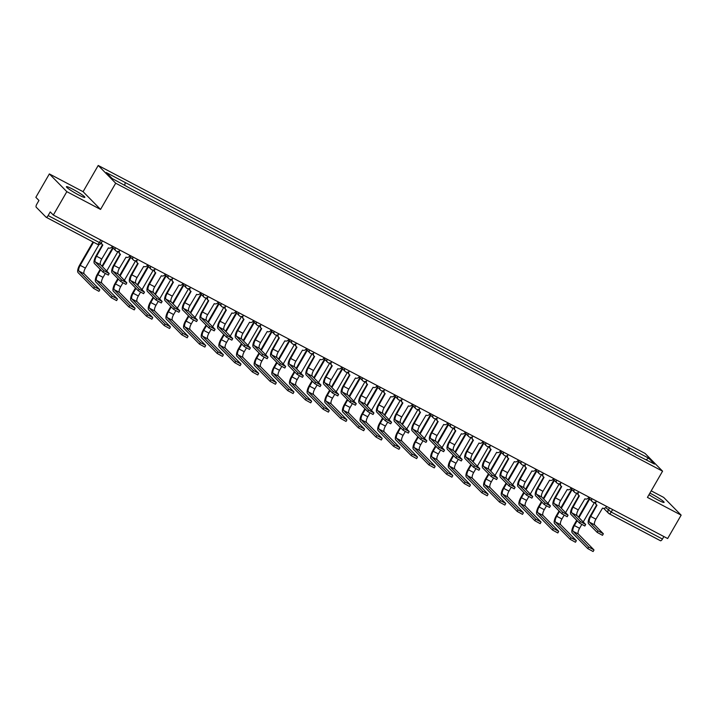 <?xml version="1.0" encoding="UTF-8"?>
<svg xmlns="http://www.w3.org/2000/svg" width="717" height="717" viewBox="0 0 717 717"><rect width="100%" height="100%" fill="white"/><g stroke="black" fill="none" stroke-linecap="round" stroke-linejoin="round"><path stroke-width="1.08" d="M78.359 194.791A10.647 1.102 30 0 0 84.848 197.354A10.647 1.102 30 0 0 72.901 189.261A10.647 1.102 30 0 0 66.412 186.707A10.647 1.102 30 0 0 78.359 194.791M649.002 494.676A10.647 1.102 30 0 0 657.606 499.812A10.647 1.102 30 0 0 664.094 502.366A10.647 1.102 30 0 0 652.147 494.273A10.647 1.102 30 0 0 649.889 493.135M49.356 173.926L66.833 191.663L53.327 215.055L667.644 538.539L681.15 515.147L647.433 497.392L662.571 471.177L645.094 453.44L98.211 165.466L83.073 191.681L49.356 173.926L35.85 197.318L38.942 200.464L36.836 204.103A2.734 0.959 -62.2 0 0 36.182 207.168L46.076 217.206A2.734 0.959 -62.2 0 0 46.157 217.269A2.734 0.959 -62.2 0 0 48.129 215.566L99.376 242.552L101.043 243.206L102.379 240.885M681.15 515.147L663.673 497.41L651.215 490.849M66.833 191.663L100.55 209.418L115.688 183.202L662.571 471.177M53.327 215.055L50.235 211.918L48.129 215.566M663.879 536.558L662.445 539.041A2.734 0.959 117.8 0 1 660.474 540.752A2.734 0.959 117.8 0 1 660.393 540.69L609.325 513.793M628.997 451.065L629.625 448.125L648.634 458.136L654.504 464.096L635.199 454.327M629.625 448.125L106.268 172.546L112.148 178.506L131.973 189.342L635.504 454.085M98.211 165.466L115.688 183.202M83.073 191.681L100.55 209.418M627.178 450.106L628.809 447.291M125.278 182.548L124.722 185.129M648.634 458.136L646.178 459.705M603.356 533.789L602.468 535.312L597.153 532.372L598.032 530.849L603.356 533.789L594.689 524.916A5.118 1.792 117.8 0 1 595.926 519.171L602.54 508.093A2.734 2.545 135.4 0 0 606.161 506.937L606.501 506.345M596.634 504.938L590.261 515.971A6.892 2.411 -62.2 0 0 588.603 523.697L597.153 532.372M596.042 501.721A2.734 2.545 135.4 0 0 596.41 504.741L595.961 504.275A2.734 2.545 -44.6 0 1 595.28 502.214M596.41 504.741A2.734 2.545 135.4 0 0 597.001 505.171L590.718 516.437A5.118 1.792 117.8 0 0 589.482 522.173L598.032 530.849M593.99 550.011L593.102 551.534L587.779 548.595L588.666 547.071L593.873 549.805L578.332 534.04A5.118 1.792 117.8 0 1 579.569 528.304L581.711 524.593M588.666 547.071L573.125 531.306A5.118 1.792 117.8 0 1 574.362 525.561L577.167 520.712M578.969 517.575L589.688 499.014M583.253 521.922L594.51 502.42M589.24 498.548L578.52 517.118M576.71 520.246L573.905 525.104A6.892 2.411 -62.2 0 0 572.247 532.83L587.779 548.595M585.699 524.494L584.821 526.018L579.497 523.078L580.385 521.555L585.699 524.494L577.042 515.622A5.118 1.792 117.8 0 1 578.278 509.877L584.893 498.799A2.734 2.545 135.4 0 0 588.514 497.643L588.854 497.051M578.986 495.644L572.614 506.677A6.892 2.411 -62.2 0 0 570.956 514.412L579.497 523.078M578.395 492.427A2.734 2.545 135.4 0 0 578.762 495.447L578.305 494.99A2.734 2.545 -44.6 0 1 577.633 492.92M578.762 495.447A2.734 2.545 135.4 0 0 579.345 495.886L573.071 507.143A5.118 1.792 117.8 0 0 571.834 512.879L580.385 521.555M568.052 515.2L567.174 516.724L561.85 513.784L562.737 512.261L568.052 515.2L559.394 506.327A5.118 1.792 117.8 0 1 560.622 500.591L567.246 489.505A2.734 2.545 135.4 0 0 570.866 488.349L571.207 487.757M561.339 486.35L554.967 497.383A6.892 2.411 -62.2 0 0 553.309 505.118L561.85 513.784M560.748 483.133A2.734 2.545 135.4 0 0 561.115 486.153L560.658 485.696A2.734 2.545 -44.6 0 1 559.986 483.625M561.115 486.153A2.734 2.545 135.4 0 0 561.698 486.592L555.424 497.849A5.118 1.792 117.8 0 0 554.187 503.585L562.737 512.261M576.334 540.717L575.455 542.24L570.132 539.301L571.019 537.777L576.217 540.519L560.685 524.745A5.118 1.792 117.8 0 1 561.913 519.009L564.055 515.299M571.019 537.777L555.478 522.012A5.118 1.792 117.8 0 1 556.715 516.267L559.52 511.418M561.321 508.281L572.041 489.72M565.605 512.628L576.862 493.126M571.592 489.254L560.864 507.824M559.063 510.952L556.258 515.81A6.892 2.411 -62.2 0 0 554.599 523.535L570.132 539.301M558.686 531.422L557.808 532.946L552.484 530.006L553.372 528.483L558.57 531.225L543.038 515.451A5.118 1.792 117.8 0 1 544.266 509.715L546.408 506.005M553.372 528.483L537.831 512.718A5.118 1.792 117.8 0 1 539.067 506.973L541.864 502.124M543.674 498.996L554.393 480.426M547.949 503.334L559.215 483.832M553.936 479.96L543.217 498.53M541.416 501.658L538.61 506.516A6.892 2.411 -62.2 0 0 536.943 514.241L552.484 530.006M550.405 505.906L549.527 507.43L544.203 504.49L545.081 502.967L550.405 505.906L541.747 497.033A5.118 1.792 117.8 0 1 542.975 491.297L549.598 480.211A2.734 2.545 135.4 0 0 553.219 479.055L553.56 478.463M543.692 477.056L537.32 488.089A6.892 2.411 -62.2 0 0 535.653 495.823L544.203 504.49M543.101 473.838A2.734 2.545 135.4 0 0 543.468 476.859L543.011 476.402A2.734 2.545 -44.6 0 1 542.339 474.331M543.468 476.859A2.734 2.545 135.4 0 0 544.051 477.298L537.777 488.555A5.118 1.792 117.8 0 0 536.54 494.291L545.081 502.967M532.758 496.612L531.871 498.136L526.556 495.196L527.434 493.672L532.758 496.612L524.091 487.739A5.118 1.792 117.8 0 1 525.328 482.003L531.942 470.926A2.734 2.545 135.4 0 0 535.563 469.76L535.904 469.169M526.036 467.771L519.673 478.795A6.892 2.411 -62.2 0 0 518.006 486.529L526.556 495.196M525.453 464.544A2.734 2.545 135.4 0 0 525.812 467.565L525.364 467.108A2.734 2.545 -44.6 0 1 524.692 465.037M525.812 467.565A2.734 2.545 135.4 0 0 526.403 468.004L520.121 479.261A5.118 1.792 117.8 0 0 518.893 484.997L527.434 493.672M515.111 487.318L514.223 488.842L508.909 485.902L509.787 484.378L515.111 487.318L506.444 478.445A5.118 1.792 117.8 0 1 507.681 472.709L514.295 461.631A2.734 2.545 135.4 0 0 517.916 460.466L518.257 459.875M508.389 458.477L502.025 469.51A6.892 2.411 -62.2 0 0 500.358 477.235L508.909 485.902M507.797 455.25A2.734 2.545 135.4 0 0 508.165 458.271L507.717 457.813A2.734 2.545 -44.6 0 1 507.044 455.743M508.165 458.271A2.734 2.545 135.4 0 0 508.756 458.71L502.474 469.967A5.118 1.792 117.8 0 0 501.237 475.703L509.787 484.378M541.039 522.128L540.161 523.652L534.837 520.712L535.716 519.189L540.923 521.931L525.382 506.166A5.118 1.792 117.8 0 1 526.619 500.421L528.761 496.72M535.716 519.189L520.183 503.424A5.118 1.792 117.8 0 1 521.411 497.679L524.217 492.83M526.027 489.702L536.746 471.132M530.302 494.04L541.568 474.537M536.289 470.675L525.57 489.236M523.76 492.364L520.963 497.222A6.892 2.411 -62.2 0 0 519.296 504.947L534.837 520.712M523.392 512.834L522.505 514.367L517.19 511.427L518.068 509.895L523.276 512.637L507.735 496.872A5.118 1.792 117.8 0 1 508.971 491.127L511.113 487.426M518.068 509.895L502.536 494.13A5.118 1.792 117.8 0 1 503.764 488.394L506.569 483.536M508.38 480.408L519.099 461.838M512.655 484.746L523.921 465.243M518.642 461.381L507.923 479.942M506.112 483.079L503.316 487.927A6.892 2.411 -62.2 0 0 501.649 495.653L517.19 511.427M505.745 503.54L504.858 505.073L499.543 502.133L500.421 500.6L505.628 503.343L490.087 487.578A5.118 1.792 117.8 0 1 491.324 481.833L493.466 478.131M500.421 500.6L484.88 484.835A5.118 1.792 117.8 0 1 486.117 479.099L488.922 474.242M490.724 471.114L501.443 452.544M495.008 475.452L506.265 455.949M500.995 452.086L490.276 470.648M488.465 473.785L485.66 478.633A6.892 2.411 -62.2 0 0 484.002 486.359L499.543 502.133M497.464 478.024L496.576 479.556L491.253 476.617L492.14 475.084L497.464 478.024L488.797 469.151A5.118 1.792 117.8 0 1 490.034 463.415L496.648 452.337A2.734 2.545 135.4 0 0 500.269 451.172L500.609 450.581M490.742 449.183L484.369 460.215A6.892 2.411 -62.2 0 0 482.711 467.941L491.253 476.617M490.15 445.956A2.734 2.545 135.4 0 0 490.518 448.976L490.061 448.519A2.734 2.545 -44.6 0 1 489.388 446.449M490.518 448.976A2.734 2.545 135.4 0 0 491.109 449.416L484.826 460.673A5.118 1.792 117.8 0 0 483.59 466.408L492.14 475.084M488.089 494.246L487.21 495.779L481.887 492.839L482.774 491.306L487.972 494.049L472.44 478.284A5.118 1.792 117.8 0 1 473.677 472.539L475.81 468.837M482.774 491.306L467.233 475.541A5.118 1.792 117.8 0 1 468.47 469.805L471.275 464.948M473.077 461.82L483.796 443.249M477.361 466.158L488.618 446.655M483.348 442.792L472.628 461.354M470.818 464.491L468.013 469.339A6.892 2.411 -62.2 0 0 466.355 477.074L481.887 492.839M479.807 468.73L478.929 470.262L473.605 467.323L474.493 465.79L479.807 468.73L471.15 459.857A5.118 1.792 117.8 0 1 472.386 454.121L479.001 443.043A2.734 2.545 135.4 0 0 482.622 441.878L482.962 441.287M473.095 439.888L466.722 450.921A6.892 2.411 -62.2 0 0 465.064 458.647L473.605 467.323M472.503 436.662A2.734 2.545 135.4 0 0 472.87 439.691L472.413 439.225A2.734 2.545 -44.6 0 1 471.741 437.155M472.87 439.691A2.734 2.545 135.4 0 0 473.453 440.121L467.179 451.378A5.118 1.792 117.8 0 0 465.942 457.114L474.493 465.79M470.442 484.952L469.563 486.484L464.24 483.545L465.127 482.012L470.325 484.755L454.793 468.99A5.118 1.792 117.8 0 1 456.021 463.254L458.163 459.543M465.127 482.012L449.586 466.247A5.118 1.792 117.8 0 1 450.823 460.511L453.619 455.653M455.429 452.526L466.149 433.955M459.714 456.863L470.97 437.361M465.692 433.498L454.972 452.06M453.171 455.196L450.366 460.045A6.892 2.411 -62.2 0 0 448.708 467.78L464.24 483.545M462.16 459.436L461.282 460.968L455.958 458.029L456.846 456.496L462.16 459.436L453.502 450.563A5.118 1.792 117.8 0 1 454.73 444.827L461.354 433.749A2.734 2.545 135.4 0 0 464.974 432.584L465.315 431.993M455.447 430.594L449.075 441.627A6.892 2.411 -62.2 0 0 447.408 449.353L455.958 458.029M454.856 427.377A2.734 2.545 135.4 0 0 455.223 430.397L454.766 429.931A2.734 2.545 -44.6 0 1 454.094 427.861M455.223 430.397A2.734 2.545 135.4 0 0 455.806 430.827L449.532 442.084A5.118 1.792 117.8 0 0 448.295 447.829L456.846 456.496M452.794 475.658L451.916 477.19L446.592 474.251L447.471 472.718L452.678 475.461L437.137 459.696A5.118 1.792 117.8 0 1 438.374 453.96L440.516 450.249M447.471 472.718L431.939 456.953A5.118 1.792 117.8 0 1 433.176 451.217L435.972 446.359M437.782 443.231L448.501 424.661M442.057 447.578L453.323 428.067M448.044 424.204L437.325 442.774M435.524 445.902L432.718 450.751A6.892 2.411 -62.2 0 0 431.051 458.486L446.592 474.251M444.513 450.142L443.635 451.674L438.311 448.734L439.189 447.202L444.513 450.142L435.846 441.269A5.118 1.792 117.8 0 1 437.083 435.533L443.706 424.455A2.734 2.545 135.4 0 0 447.318 423.299L447.668 422.707M437.791 421.3L431.428 432.333A6.892 2.411 -62.2 0 0 429.761 440.059L438.311 448.734M437.209 418.083A2.734 2.545 135.4 0 0 437.576 421.103L437.119 420.637A2.734 2.545 -44.6 0 1 436.447 418.567M437.576 421.103A2.734 2.545 135.4 0 0 438.159 421.533L431.876 432.79A5.118 1.792 117.8 0 0 430.648 438.535L439.189 447.202M435.147 466.364L434.26 467.896L428.945 464.957L429.824 463.424L435.031 466.167L419.49 450.401A5.118 1.792 117.8 0 1 420.727 444.665L422.869 440.955M429.824 463.424L414.292 447.659A5.118 1.792 117.8 0 1 415.519 441.923L418.325 437.065M420.135 433.937L430.854 415.367M424.41 438.284L435.676 418.773M430.397 414.91L419.678 433.48M417.868 436.608L415.071 441.466A6.892 2.411 -62.2 0 0 413.404 449.192L428.945 464.957M426.866 440.847L425.979 442.38L420.664 439.44L421.542 437.908L426.866 440.847L418.199 431.975A5.118 1.792 117.8 0 1 419.436 426.239L426.05 415.161A2.734 2.545 135.4 0 0 429.671 414.005L430.012 413.413M420.144 412.006L413.781 423.039A6.892 2.411 -62.2 0 0 412.114 430.765L420.664 439.44M419.553 408.789A2.734 2.545 135.4 0 0 419.92 411.809L419.472 411.343A2.734 2.545 -44.6 0 1 418.8 409.273M419.92 411.809A2.734 2.545 135.4 0 0 420.512 412.239L414.229 423.496A5.118 1.792 117.8 0 0 413.001 429.241L421.542 437.908M417.5 457.079L416.613 458.602L411.298 455.662L412.176 454.139L417.384 456.872L401.843 441.107A5.118 1.792 117.8 0 1 403.079 435.371L405.222 431.661M412.176 454.139L396.635 438.365A5.118 1.792 117.8 0 1 397.872 432.629L400.678 427.771M402.479 424.643L413.207 406.082M406.763 428.99L418.02 409.479M412.75 405.616L402.031 424.186M400.22 427.314L397.415 432.172A6.892 2.411 -62.2 0 0 395.757 439.897L411.298 455.662M409.219 431.553L408.332 433.086L403.017 430.146L403.895 428.614L409.219 431.553L400.552 422.689A5.118 1.792 117.8 0 1 401.789 416.944L408.403 405.867A2.734 2.545 135.4 0 0 412.024 404.711L412.365 404.119M402.497 402.712L396.125 413.745A6.892 2.411 -62.2 0 0 394.467 421.471L403.017 430.146M401.905 399.494A2.734 2.545 135.4 0 0 402.273 402.515L401.816 402.049A2.734 2.545 -44.6 0 1 401.144 399.987M402.273 402.515A2.734 2.545 135.4 0 0 402.864 402.945L396.582 414.211A5.118 1.792 117.8 0 0 395.345 419.947L403.895 428.614M399.853 447.784L398.966 449.308L393.642 446.368L394.529 444.845L399.736 447.578L384.195 431.813A5.118 1.792 117.8 0 1 385.432 426.077L387.565 422.367M394.529 444.845L378.988 429.071A5.118 1.792 117.8 0 1 380.225 423.335L383.03 418.486M384.832 415.349L395.551 396.788M389.116 419.696L400.373 400.185M395.103 396.322L384.384 414.892M382.573 418.02L379.768 422.878A6.892 2.411 -62.2 0 0 378.11 430.603L393.642 446.368M391.563 422.268L390.684 423.792L385.361 420.852L386.248 419.328L391.563 422.268L382.905 413.395A5.118 1.792 117.8 0 1 384.142 407.65L390.756 396.573A2.734 2.545 135.4 0 0 394.377 395.417L394.717 394.825M384.85 393.418L378.477 404.451A6.892 2.411 -62.2 0 0 376.819 412.176L385.361 420.852M384.258 390.2A2.734 2.545 135.4 0 0 384.626 393.221L384.169 392.755A2.734 2.545 -44.6 0 1 383.496 390.693M384.626 393.221A2.734 2.545 135.4 0 0 385.208 393.651L378.935 404.917A5.118 1.792 117.8 0 0 377.698 410.653L386.248 419.328M382.197 438.49L381.319 440.014L375.995 437.074L376.882 435.551L382.08 438.284L366.548 422.519A5.118 1.792 117.8 0 1 367.776 416.783L369.918 413.073M376.882 435.551L361.341 419.786A5.118 1.792 117.8 0 1 362.578 414.041L365.374 409.192M367.185 406.055L377.904 387.494M371.469 410.402L382.726 390.899M377.447 387.028L366.728 405.598M364.926 408.726L362.121 413.584A6.892 2.411 -62.2 0 0 360.463 421.309L375.995 437.074M373.916 412.974L373.037 414.498L367.713 411.558L368.601 410.034L373.916 412.974L365.258 404.101A5.118 1.792 117.8 0 1 366.486 398.356L373.109 387.279A2.734 2.545 135.4 0 0 376.73 386.122L377.07 385.531M367.203 384.124L360.83 395.157A6.892 2.411 -62.2 0 0 359.172 402.882L367.713 411.558M366.611 380.906A2.734 2.545 135.4 0 0 366.979 383.927L366.521 383.47A2.734 2.545 -44.6 0 1 365.849 381.399M366.979 383.927A2.734 2.545 135.4 0 0 367.561 384.366L361.287 395.623A5.118 1.792 117.8 0 0 360.051 401.359L368.601 410.034M364.55 429.196L363.671 430.72L358.348 427.78L359.235 426.257L364.433 428.999L348.901 413.225A5.118 1.792 117.8 0 1 350.129 407.489L352.271 403.779M359.235 426.257L343.694 410.491A5.118 1.792 117.8 0 1 344.931 404.747L347.727 399.898M349.538 396.761L360.257 378.2M353.813 401.108L365.078 381.605M359.8 377.734L349.08 396.304M347.279 399.432L344.474 404.289A6.892 2.411 -62.2 0 0 342.807 412.015L358.348 427.78M356.268 403.68L355.39 405.204L350.066 402.264L350.945 400.74L356.268 403.68L347.602 394.807A5.118 1.792 117.8 0 1 348.838 389.071L355.462 377.984A2.734 2.545 135.4 0 0 359.083 376.828L359.423 376.237M349.555 374.83L343.183 385.863A6.892 2.411 -62.2 0 0 341.516 393.597L350.066 402.264M348.964 371.612A2.734 2.545 135.4 0 0 349.331 374.632L348.874 374.175A2.734 2.545 -44.6 0 1 348.202 372.105M349.331 374.632A2.734 2.545 135.4 0 0 349.914 375.072L343.64 386.329A5.118 1.792 117.8 0 0 342.403 392.065L350.945 400.74M346.903 419.902L346.024 421.426L340.7 418.486L341.579 416.962L346.786 419.705L331.245 403.931A5.118 1.792 117.8 0 1 332.482 398.195L334.624 394.484M341.579 416.962L326.047 401.197A5.118 1.792 117.8 0 1 327.275 395.452L330.08 390.604M331.89 387.476L342.609 368.905M336.165 391.814L347.431 372.311M342.152 368.439L331.433 387.01M329.623 390.138L326.827 394.995A6.892 2.411 -62.2 0 0 325.159 402.721L340.7 418.486M338.621 394.386L337.734 395.909L332.419 392.97L333.297 391.446L338.621 394.386L329.954 385.513A5.118 1.792 117.8 0 1 331.191 379.777L337.806 368.69A2.734 2.545 135.4 0 0 341.426 367.534L341.767 366.943M331.899 365.536L325.536 376.568A6.892 2.411 -62.2 0 0 323.869 384.303L332.419 392.97M331.317 362.318A2.734 2.545 135.4 0 0 331.675 365.338L331.227 364.881A2.734 2.545 -44.6 0 1 330.555 362.811M331.675 365.338A2.734 2.545 135.4 0 0 332.267 365.778L325.984 377.034A5.118 1.792 117.8 0 0 324.756 382.77L333.297 391.446M329.255 410.608L328.368 412.132L323.053 409.192L323.932 407.668L329.139 410.411L313.598 394.646A5.118 1.792 117.8 0 1 314.835 388.901L316.977 385.199M323.932 407.668L308.391 391.903A5.118 1.792 117.8 0 1 309.627 386.158L312.433 381.31M314.243 378.182L324.962 359.611M318.518 382.519L329.784 363.017M324.505 359.154L313.786 377.716M311.976 380.844L309.179 385.701A6.892 2.411 -62.2 0 0 307.512 393.427L323.053 409.192M320.974 385.092L320.087 386.615L314.772 383.676L315.65 382.152L320.974 385.092L312.307 376.219A5.118 1.792 117.8 0 1 313.544 370.483L320.158 359.405A2.734 2.545 135.4 0 0 323.779 358.24L324.12 357.649M314.252 356.25L307.88 367.274A6.892 2.411 -62.2 0 0 306.222 375.009L314.772 383.676M313.661 353.024A2.734 2.545 135.4 0 0 314.028 356.044L313.58 355.587A2.734 2.545 -44.6 0 1 312.908 353.517M314.028 356.044A2.734 2.545 135.4 0 0 314.62 356.483L308.337 367.74A5.118 1.792 117.8 0 0 307.1 373.476L315.65 382.152M311.608 401.314L310.721 402.846L305.397 399.907L306.284 398.374L311.492 401.117L295.951 385.352A5.118 1.792 117.8 0 1 297.188 379.607L299.33 375.905M306.284 398.374L290.743 382.609A5.118 1.792 117.8 0 1 291.98 376.873L294.786 372.015M296.587 368.888L307.306 350.317M300.871 373.225L312.128 353.723M306.858 349.86L296.139 368.421M294.328 371.549L291.523 376.407A6.892 2.411 -62.2 0 0 289.865 384.133L305.397 399.907M303.327 375.798L302.44 377.321L297.116 374.382L298.003 372.858L303.327 375.798L294.66 366.925A5.118 1.792 117.8 0 1 295.897 361.189L302.511 350.111A2.734 2.545 135.4 0 0 306.132 348.946L306.473 348.354M296.605 346.956L290.233 357.989A6.892 2.411 -62.2 0 0 288.575 365.715L297.116 374.382M296.013 343.73A2.734 2.545 135.4 0 0 296.381 346.75L295.924 346.293A2.734 2.545 -44.6 0 1 295.252 344.223M296.381 346.75A2.734 2.545 135.4 0 0 296.972 347.189L290.69 358.446A5.118 1.792 117.8 0 0 289.453 364.182L298.003 372.858M293.952 392.02L293.074 393.552L287.75 390.613L288.637 389.08L293.836 391.823L278.304 376.058A5.118 1.792 117.8 0 1 279.531 370.313L281.673 366.611M288.637 389.08L273.096 373.315A5.118 1.792 117.8 0 1 274.333 367.579L277.138 362.721M278.94 359.593L289.659 341.023M283.224 363.931L294.481 344.429M289.211 340.566L278.483 359.127M276.681 362.264L273.876 367.113A6.892 2.411 -62.2 0 0 272.218 374.839L287.75 390.613M285.671 366.504L284.792 368.036L279.469 365.096L280.356 363.564L285.671 366.504L277.013 357.631A5.118 1.792 117.8 0 1 278.241 351.895L284.864 340.817A2.734 2.545 135.4 0 0 288.485 339.652L288.826 339.06M278.958 337.662L272.585 348.695A6.892 2.411 -62.2 0 0 270.927 356.421L279.469 365.096M278.366 334.436A2.734 2.545 135.4 0 0 278.734 337.456L278.277 336.999A2.734 2.545 -44.6 0 1 277.604 334.929M278.734 337.456A2.734 2.545 135.4 0 0 279.316 337.895L273.043 349.152A5.118 1.792 117.8 0 0 271.806 354.888L280.356 363.564M276.305 382.726L275.427 384.258L270.103 381.319L270.99 379.786L276.188 382.528L260.656 366.763A5.118 1.792 117.8 0 1 261.884 361.018L264.026 357.317M270.99 379.786L255.449 364.021A5.118 1.792 117.8 0 1 256.686 358.285L259.482 353.427M261.293 350.299L272.012 331.729M265.568 354.637L276.834 335.135M271.555 331.272L260.836 349.833M259.034 352.97L256.229 357.819A6.892 2.411 -62.2 0 0 254.562 365.553L270.103 381.319M268.024 357.209L267.145 358.742L261.822 355.802L262.7 354.27L268.024 357.209L259.366 348.337A5.118 1.792 117.8 0 1 260.594 342.601L267.217 331.523A2.734 2.545 135.4 0 0 270.838 330.358L271.178 329.766M261.311 328.368L254.938 339.401A6.892 2.411 -62.2 0 0 253.271 347.127L261.822 355.802M260.719 325.142A2.734 2.545 135.4 0 0 261.087 328.162L260.63 327.705A2.734 2.545 -44.6 0 1 259.957 325.635M261.087 328.162A2.734 2.545 135.4 0 0 261.669 328.601L255.395 339.858A5.118 1.792 117.8 0 0 254.159 345.594L262.7 354.27M258.658 373.432L257.779 374.964L252.456 372.024L253.334 370.492L258.541 373.234L243 357.469A5.118 1.792 117.8 0 1 244.237 351.733L246.379 348.023M253.334 370.492L237.802 354.727A5.118 1.792 117.8 0 1 239.03 348.991L241.835 344.133M243.646 341.005L254.365 322.435M247.921 345.343L259.187 325.841M253.908 321.978L243.188 340.539M241.378 343.676L238.582 348.525A6.892 2.411 -62.2 0 0 236.915 356.259L252.456 372.024M250.376 347.915L249.498 349.448L244.174 346.508L245.053 344.976L250.376 347.915L241.71 339.042A5.118 1.792 117.8 0 1 242.946 333.306L249.561 322.229A2.734 2.545 135.4 0 0 253.182 321.064L253.522 320.472M243.655 319.074L237.291 330.107A6.892 2.411 -62.2 0 0 235.624 337.832L244.174 346.508M243.072 315.856A2.734 2.545 135.4 0 0 243.43 318.877L242.982 318.411A2.734 2.545 -44.6 0 1 242.31 316.34M243.43 318.877A2.734 2.545 135.4 0 0 244.022 319.307L237.739 330.564A5.118 1.792 117.8 0 0 236.511 336.309L245.053 344.976M241.011 364.137L240.123 365.67L234.809 362.73L235.687 361.198L240.894 363.94L225.353 348.175A5.118 1.792 117.8 0 1 226.59 342.439L228.732 338.729M235.687 361.198L220.155 345.433A5.118 1.792 117.8 0 1 221.383 339.697L224.188 334.839M225.998 331.711L236.718 313.141M230.274 336.058L241.539 316.547M236.26 312.684L225.541 331.254M223.731 334.382L220.935 339.231A6.892 2.411 -62.2 0 0 219.268 346.965L234.809 362.73M232.729 338.621L231.842 340.154L226.527 337.214L227.406 335.681L232.729 338.621L224.062 329.748A5.118 1.792 117.8 0 1 225.299 324.012L231.914 312.935A2.734 2.545 135.4 0 0 235.535 311.778L235.875 311.187M226.007 309.78L219.644 320.813A6.892 2.411 -62.2 0 0 217.977 328.538L226.527 337.214M225.416 306.562A2.734 2.545 135.4 0 0 225.783 309.583L225.335 309.117A2.734 2.545 -44.6 0 1 224.663 307.046M225.783 309.583A2.734 2.545 135.4 0 0 226.375 310.013L220.092 321.27A5.118 1.792 117.8 0 0 218.864 327.015L227.406 335.681M223.363 354.843L222.476 356.376L217.161 353.436L218.04 351.904L223.247 354.646L207.706 338.881A5.118 1.792 117.8 0 1 208.943 333.145L211.085 329.435M218.04 351.904L202.499 336.139A5.118 1.792 117.8 0 1 203.736 330.403L206.541 325.545M208.342 322.417L219.07 303.847M212.626 326.764L223.883 307.252M218.613 303.39L207.894 321.96M206.084 325.088L203.278 329.945A6.892 2.411 -62.2 0 0 201.62 337.671L217.161 353.436M215.082 329.327L214.195 330.86L208.871 327.92L209.758 326.387L215.082 329.327L206.415 320.454A5.118 1.792 117.8 0 1 207.652 314.718L214.266 303.641A2.734 2.545 135.4 0 0 217.887 302.484L218.228 301.893M208.36 300.486L201.988 311.519A6.892 2.411 -62.2 0 0 200.33 319.244L208.871 327.92M207.769 297.268A2.734 2.545 135.4 0 0 208.136 300.289L207.679 299.823A2.734 2.545 -44.6 0 1 207.007 297.752M208.136 300.289A2.734 2.545 135.4 0 0 208.728 300.719L202.445 311.976A5.118 1.792 117.8 0 0 201.208 317.721L209.758 326.387M205.707 345.558L204.829 347.082L199.505 344.142L200.393 342.618L205.591 345.352L190.059 329.587A5.118 1.792 117.8 0 1 191.296 323.851L193.429 320.14M200.393 342.618L184.852 326.844A5.118 1.792 117.8 0 1 186.088 321.108L188.894 316.251M190.695 313.123L201.414 294.562M194.979 317.47L206.236 297.958M200.966 294.095L190.247 312.666M188.437 315.794L185.631 320.651A6.892 2.411 -62.2 0 0 183.973 328.377L199.505 344.142M197.426 320.033L196.548 321.566L191.224 318.626L192.111 317.093L197.426 320.033L188.768 311.169A5.118 1.792 117.8 0 1 190.005 305.424L196.619 294.346A2.734 2.545 135.4 0 0 200.24 293.19L200.581 292.599M190.713 291.192L184.341 302.224A6.892 2.411 -62.2 0 0 182.683 309.95L191.224 318.626M190.122 287.974A2.734 2.545 135.4 0 0 190.489 290.994L190.032 290.528A2.734 2.545 -44.6 0 1 189.36 288.467M190.489 290.994A2.734 2.545 135.4 0 0 191.072 291.425L184.798 302.682A5.118 1.792 117.8 0 0 183.561 308.427L192.111 317.093M188.06 336.264L187.182 337.788L181.858 334.848L182.745 333.324L187.944 336.058L172.412 320.293A5.118 1.792 117.8 0 1 173.639 314.557L175.782 310.846M182.745 333.324L167.204 317.55A5.118 1.792 117.8 0 1 168.441 311.814L171.238 306.966M173.048 303.829L183.767 285.267M177.332 308.176L188.589 288.664M183.31 284.801L172.591 303.372M170.789 306.5L167.984 311.357A6.892 2.411 -62.2 0 0 166.326 319.083L181.858 334.848M179.779 310.748L178.9 312.271L173.577 309.332L174.464 307.808L179.779 310.748L171.121 301.875A5.118 1.792 117.8 0 1 172.349 296.13L178.972 285.052A2.734 2.545 135.4 0 0 182.593 283.896L182.934 283.305M173.066 281.898L166.694 292.93A6.892 2.411 -62.2 0 0 165.035 300.656L173.577 309.332M172.474 278.68A2.734 2.545 135.4 0 0 172.842 281.7L172.385 281.234A2.734 2.545 -44.6 0 1 171.713 279.173M172.842 281.7A2.734 2.545 135.4 0 0 173.424 282.131L167.151 293.396A5.118 1.792 117.8 0 0 165.914 299.132L174.464 307.808M170.413 326.97L169.535 328.494L164.211 325.554L165.089 324.03L170.296 326.764L154.755 310.999A5.118 1.792 117.8 0 1 155.992 305.263L158.134 301.552M165.089 324.03L149.557 308.265A5.118 1.792 117.8 0 1 150.794 302.52L153.59 297.672M155.401 294.535L166.12 275.973M159.676 298.881L170.942 279.37M165.663 275.507L154.944 294.078M153.142 297.205L150.337 302.063A6.892 2.411 -62.2 0 0 148.67 309.789L164.211 325.554M162.132 301.454L161.253 302.977L155.93 300.038L156.808 298.514L162.132 301.454L153.465 292.581A5.118 1.792 117.8 0 1 154.702 286.836L161.325 275.758A2.734 2.545 135.4 0 0 164.937 274.602L165.286 274.011M155.41 272.603L149.046 283.636A6.892 2.411 -62.2 0 0 147.379 291.362L155.93 300.038M154.827 269.386A2.734 2.545 135.4 0 0 155.195 272.406L154.738 271.949A2.734 2.545 -44.6 0 1 154.065 269.879M155.195 272.406A2.734 2.545 135.4 0 0 155.777 272.845L149.503 284.102A5.118 1.792 117.8 0 0 148.267 289.838L156.808 298.514M152.766 317.676L151.879 319.199L146.564 316.26L147.442 314.736L152.649 317.479L137.108 301.705A5.118 1.792 117.8 0 1 138.345 295.969L140.487 292.258M147.442 314.736L131.91 298.971A5.118 1.792 117.8 0 1 133.138 293.226L135.943 288.377M137.754 285.241L148.473 266.679M142.029 289.587L153.295 270.085M148.016 266.213L137.297 284.783M135.486 287.911L132.69 292.769A6.892 2.411 -62.2 0 0 131.023 300.495L146.564 316.26M144.484 292.16L143.597 293.683L138.282 290.743L139.161 289.22L144.484 292.16L135.818 283.287A5.118 1.792 117.8 0 1 137.055 277.542L143.669 266.464A2.734 2.545 135.4 0 0 147.29 265.308L147.63 264.716M137.763 263.309L131.399 274.342A6.892 2.411 -62.2 0 0 129.732 282.077L138.282 290.743M137.171 260.092A2.734 2.545 135.4 0 0 137.539 263.112L137.09 262.655A2.734 2.545 -44.6 0 1 136.418 260.585M137.539 263.112A2.734 2.545 135.4 0 0 138.13 263.551L131.847 274.808A5.118 1.792 117.8 0 0 130.619 280.544L139.161 289.22M135.119 308.382L134.231 309.905L128.917 306.966L129.795 305.442L135.002 308.185L119.461 292.411A5.118 1.792 117.8 0 1 120.698 286.675L122.84 282.964M129.795 305.442L114.254 289.677A5.118 1.792 117.8 0 1 115.491 283.932L118.296 279.083M120.106 275.955L130.826 257.385M124.382 280.293L135.638 260.791M130.369 256.919L119.649 275.489M117.839 278.617L115.034 283.475A6.892 2.411 -62.2 0 0 113.376 291.201L128.917 306.966M126.837 282.865L125.95 284.389L120.635 281.449L121.514 279.926L126.837 282.865L118.171 273.993A5.118 1.792 117.8 0 1 119.407 268.257L126.022 257.17A2.734 2.545 135.4 0 0 129.643 256.014L129.983 255.422M120.115 254.015L113.743 265.048A6.892 2.411 -62.2 0 0 112.085 272.783L120.635 281.449M119.524 250.798A2.734 2.545 135.4 0 0 119.891 253.818L119.434 253.361A2.734 2.545 -44.6 0 1 118.762 251.291M119.891 253.818A2.734 2.545 135.4 0 0 120.483 254.257L114.2 265.514A5.118 1.792 117.8 0 0 112.963 271.25L121.514 279.926M117.471 299.088L116.584 300.611L111.26 297.672L112.148 296.148L117.355 298.89L101.814 283.125A5.118 1.792 117.8 0 1 103.051 277.38L105.193 273.67M112.148 296.148L96.607 280.383A5.118 1.792 117.8 0 1 97.844 274.638L100.649 269.789M102.45 266.661L113.169 248.091M106.734 270.999L117.991 251.497M112.721 247.634L102.002 266.195M100.192 269.323L97.387 274.181A6.892 2.411 -62.2 0 0 95.728 281.906L111.26 297.672M109.181 273.571L108.303 275.095L102.979 272.155L103.866 270.632L109.181 273.571L100.523 264.698A5.118 1.792 117.8 0 1 101.76 258.962L108.375 247.876A2.734 2.545 135.4 0 0 111.995 246.72L112.336 246.128M102.468 244.73L96.096 255.754A6.892 2.411 -62.2 0 0 94.438 263.489L102.979 272.155M101.617 242.221A2.734 2.545 135.4 0 0 102.244 244.524L101.787 244.067A2.734 2.545 -44.6 0 1 101.178 242.973M102.244 244.524A2.734 2.545 135.4 0 0 102.827 244.963L96.553 256.22A5.118 1.792 117.8 0 0 95.316 261.956L103.866 270.632M99.815 289.793L98.937 291.326L93.613 288.386L94.501 286.854L99.699 289.596L84.167 273.831A5.118 1.792 117.8 0 1 85.395 268.086L98.991 244.551M94.501 286.854L78.96 271.089A5.118 1.792 117.8 0 1 80.196 265.353L93.551 242.221M92.995 241.934L79.739 264.887A6.892 2.411 -62.2 0 0 78.081 272.612L93.613 288.386M116.046 248.082L120.008 250.17M133.694 257.376L137.655 259.464A2.734 2.734 0 0 1 133.389 259.993A2.734 2.545 135.4 0 0 133.98 260.423M151.341 266.67L155.302 268.758M168.988 275.964L172.949 278.044M186.644 285.258L190.597 287.338M204.291 294.553L208.253 296.632M221.938 303.847L225.9 305.926M239.586 313.132L243.547 315.22M257.233 322.426L261.194 324.514A2.734 2.734 0 0 1 256.937 325.043A2.734 2.545 135.4 0 0 257.52 325.482M274.88 331.72L278.841 333.808M292.536 341.014L296.497 343.102M310.183 350.308L314.145 352.397M327.83 359.602L331.792 361.691M345.477 368.897L349.439 370.985A2.734 2.734 0 0 1 345.182 371.514A2.734 2.545 135.4 0 0 345.764 371.944M363.125 378.191L367.086 380.279A2.734 2.734 0 0 1 362.829 380.808A2.734 2.545 135.4 0 0 363.411 381.238M380.781 387.485L384.742 389.573M398.428 396.779L402.389 398.858M416.075 406.073L420.037 408.152M433.722 415.367L437.684 417.446M451.369 424.652L455.331 426.74A2.734 2.734 0 0 1 451.074 427.269A2.734 2.545 135.4 0 0 451.656 427.708M469.017 433.946L472.978 436.035M486.673 443.24L490.634 445.329A2.734 2.734 0 0 1 486.368 445.857A2.734 2.545 135.4 0 0 486.951 446.297M504.32 452.535L508.281 454.623M521.967 461.829L525.928 463.917M539.614 471.123L543.576 473.211M557.261 480.417L561.223 482.505A2.734 2.734 0 0 1 556.966 483.034A2.734 2.545 135.4 0 0 557.548 483.464M574.917 489.711L578.879 491.799A2.734 2.734 0 0 1 574.613 492.328A2.734 2.545 135.4 0 0 575.195 492.758M592.565 499.005L596.526 501.093A2.734 2.734 0 0 1 592.26 501.622A2.734 2.545 135.4 0 0 592.851 502.052M100.819 240.061L99.376 242.552A2.734 0.959 -62.2 0 1 97.404 244.255A2.734 0.959 -62.2 0 1 97.324 244.192L46.264 217.305M605.677 507.564L611.198 512.055L662.445 539.041M609.522 507.932L608.231 510.154A2.734 2.545 -44.6 0 0 608.554 513.264A2.734 2.734 0 0 0 609.226 513.766A2.734 0.959 -62.2 0 0 611.198 512.055L612.632 509.572M591.875 498.638A2.734 2.545 135.4 0 0 592.26 501.622L588.451 497.75M574.227 489.344A2.734 2.545 135.4 0 0 574.613 492.328L570.795 488.456M556.571 480.049A2.734 2.545 135.4 0 0 556.966 483.034L553.148 479.162M538.924 470.764A2.734 2.545 135.4 0 0 539.901 474.17M521.277 461.47A2.734 2.545 135.4 0 0 522.254 464.885M503.63 452.176A2.734 2.545 135.4 0 0 504.607 455.591M485.983 442.882A2.734 2.545 135.4 0 0 486.368 445.857L482.559 441.986M468.335 433.588A2.734 2.545 135.4 0 0 469.303 437.003M450.679 424.294A2.734 2.545 135.4 0 0 451.074 427.269L447.256 423.406M433.032 415A2.734 2.545 135.4 0 0 434.009 418.414M415.385 405.705A2.734 2.545 135.4 0 0 416.362 409.12M397.738 396.411A2.734 2.545 135.4 0 0 398.715 399.826M380.091 387.117A2.734 2.545 135.4 0 0 381.059 390.532M362.435 377.823A2.734 2.545 135.4 0 0 362.829 380.808L359.011 376.936M344.787 368.529A2.734 2.545 135.4 0 0 345.182 371.514L341.364 367.642M327.14 359.235A2.734 2.545 135.4 0 0 328.117 362.65M309.493 349.95A2.734 2.545 135.4 0 0 310.47 353.364M291.846 340.656A2.734 2.545 135.4 0 0 292.814 344.07M274.19 331.362A2.734 2.545 135.4 0 0 275.167 334.776M256.543 322.067A2.734 2.545 135.4 0 0 256.937 325.043L253.119 321.171M238.895 312.773A2.734 2.545 135.4 0 0 239.872 316.188M221.248 303.479A2.734 2.545 135.4 0 0 222.225 306.894M203.601 294.185A2.734 2.545 135.4 0 0 204.578 297.6M185.954 284.891A2.734 2.545 135.4 0 0 186.922 288.306M168.298 275.597A2.734 2.545 135.4 0 0 169.275 279.012M150.651 266.303A2.734 2.545 135.4 0 0 151.628 269.717M133.004 257.009A2.734 2.545 135.4 0 0 133.389 259.993L129.58 256.121M115.356 247.715A2.734 2.545 135.4 0 0 116.333 251.129M603.741 508.38L608.554 513.264A2.734 2.545 -44.6 0 0 609.136 513.695A2.734 0.959 -62.2 0 0 609.226 513.766L660.474 540.752M595.926 519.171L590.718 516.437M594.689 524.916L589.482 522.173M574.362 525.561L579.569 528.304M573.125 531.306L578.332 534.04M578.278 509.877L573.071 507.143M577.042 515.622L571.834 512.879M560.622 500.591L555.424 497.849M559.394 506.327L554.187 503.585M556.715 516.267L561.913 519.009M555.478 522.012L560.685 524.745M539.067 506.973L544.266 509.715M537.831 512.718L543.038 515.451M542.975 491.297L537.777 488.555M541.747 497.033L536.54 494.291M525.328 482.003L520.121 479.261M524.091 487.739L518.893 484.997M507.681 472.709L502.474 469.967M506.444 478.445L501.237 475.703M521.411 497.679L526.619 500.421M520.183 503.424L525.382 506.166M503.764 488.394L508.971 491.127M502.536 494.13L507.735 496.872M486.117 479.099L491.324 481.833M484.88 484.835L490.087 487.578M490.034 463.415L484.826 460.673M488.797 469.151L483.59 466.408M468.47 469.805L473.677 472.539M467.233 475.541L472.44 478.284M472.386 454.121L467.179 451.378M471.15 459.857L465.942 457.114M450.823 460.511L456.021 463.254M449.586 466.247L454.793 468.99M454.73 444.827L449.532 442.084M453.502 450.563L448.295 447.829M433.176 451.217L438.374 453.96M431.939 456.953L437.137 459.696M437.083 435.533L431.876 432.79M435.846 441.269L430.648 438.535M415.519 441.923L420.727 444.665M414.292 447.659L419.49 450.401M419.436 426.239L414.229 423.496M418.199 431.975L413.001 429.241M397.872 432.629L403.079 435.371M396.635 438.365L401.843 441.107M401.789 416.944L396.582 414.211M400.552 422.689L395.345 419.947M380.225 423.335L385.432 426.077M378.988 429.071L384.195 431.813M384.142 407.65L378.935 404.917M382.905 413.395L377.698 410.653M362.578 414.041L367.776 416.783M361.341 419.786L366.548 422.519M366.486 398.356L361.287 395.623M365.258 404.101L360.051 401.359M344.931 404.747L350.129 407.489M343.694 410.491L348.901 413.225M348.838 389.071L343.64 386.329M347.602 394.807L342.403 392.065M327.275 395.452L332.482 398.195M326.047 401.197L331.245 403.931M331.191 379.777L325.984 377.034M329.954 385.513L324.756 382.77M309.627 386.158L314.835 388.901M308.391 391.903L313.598 394.646M313.544 370.483L308.337 367.74M312.307 376.219L307.1 373.476M291.98 376.873L297.188 379.607M290.743 382.609L295.951 385.352M295.897 361.189L290.69 358.446M294.66 366.925L289.453 364.182M274.333 367.579L279.531 370.313M273.096 373.315L278.304 376.058M278.241 351.895L273.043 349.152M277.013 357.631L271.806 354.888M256.686 358.285L261.884 361.018M255.449 364.021L260.656 366.763M260.594 342.601L255.395 339.858M259.366 348.337L254.159 345.594M239.03 348.991L244.237 351.733M237.802 354.727L243 357.469M242.946 333.306L237.739 330.564M241.71 339.042L236.511 336.309M221.383 339.697L226.59 342.439M220.155 345.433L225.353 348.175M225.299 324.012L220.092 321.27M224.062 329.748L218.864 327.015M203.736 330.403L208.943 333.145M202.499 336.139L207.706 338.881M207.652 314.718L202.445 311.976M206.415 320.454L201.208 317.721M186.088 321.108L191.296 323.851M184.852 326.844L190.059 329.587M190.005 305.424L184.798 302.682M188.768 311.169L183.561 308.427M168.441 311.814L173.639 314.557M167.204 317.55L172.412 320.293M172.349 296.13L167.151 293.396M171.121 301.875L165.914 299.132M150.794 302.52L155.992 305.263M149.557 308.265L154.755 310.999M154.702 286.836L149.503 284.102M153.465 292.581L148.267 289.838M133.138 293.226L138.345 295.969M131.91 298.971L137.108 301.705M137.055 277.542L131.847 274.808M135.818 283.287L130.619 280.544M115.491 283.932L120.698 286.675M114.254 289.677L119.461 292.411M119.407 268.257L114.2 265.514M118.171 273.993L112.963 271.25M97.844 274.638L103.051 277.38M96.607 280.383L101.814 283.125M101.76 258.962L96.553 256.22M100.523 264.698L95.316 261.956M80.196 265.353L85.395 268.086M78.96 271.089L84.167 273.831M535.5 469.868L539.318 473.74A2.734 2.734 0 0 0 543.603 473.22M517.853 460.574L521.662 464.446A2.734 2.734 0 0 0 525.955 463.926M500.206 451.28L504.015 455.152A2.734 2.734 0 0 0 508.308 454.632M464.903 432.692L468.721 436.563A2.734 2.734 0 0 0 473.005 436.053M429.608 414.112L433.418 417.975A2.734 2.734 0 0 0 437.711 417.464M411.961 404.818L415.77 408.681A2.734 2.734 0 0 0 420.063 408.17M394.314 395.524L398.123 399.396A2.734 2.734 0 0 0 402.416 398.876M376.658 386.23L380.476 390.102A2.734 2.734 0 0 0 384.76 389.582M323.717 358.348L327.526 362.219A2.734 2.734 0 0 0 331.819 361.7M306.069 349.054L309.878 352.925A2.734 2.734 0 0 0 314.171 352.405M288.413 339.759L292.231 343.631A2.734 2.734 0 0 0 296.515 343.111M270.766 330.465L274.584 334.337A2.734 2.734 0 0 0 278.868 333.817M235.472 311.886L239.281 315.749A2.734 2.734 0 0 0 243.574 315.238M217.825 302.592L221.634 306.455A2.734 2.734 0 0 0 225.927 305.944M200.177 293.298L203.987 297.161A2.734 2.734 0 0 0 208.271 296.65M182.521 284.004L186.339 287.875A2.734 2.734 0 0 0 190.623 287.356M164.874 274.71L168.692 278.581A2.734 2.734 0 0 0 172.976 278.062M147.227 265.415L151.036 269.287A2.734 2.734 0 0 0 155.329 268.767M111.933 246.827L115.742 250.699A2.734 2.734 0 0 0 120.035 250.179M46.157 217.269L97.404 244.255A2.734 2.734 0 0 0 101.043 243.206"/></g></svg>
